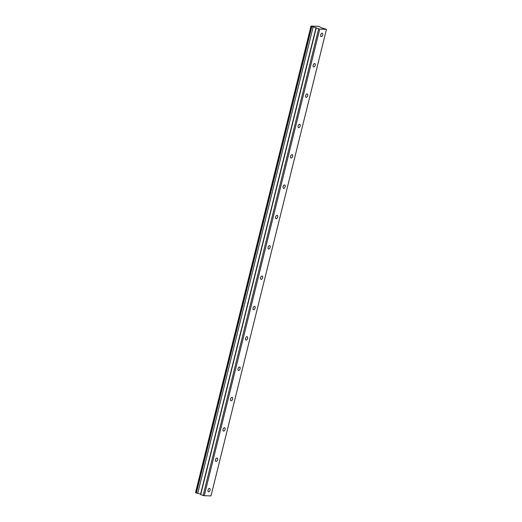 <?xml version="1.0" encoding="UTF-8"?>
<svg xmlns="http://www.w3.org/2000/svg" width="522" height="522" viewBox="0 0 522 522"><rect width="100%" height="100%" fill="white"/><g stroke="black" fill="none" stroke-linecap="round" stroke-linejoin="round"><path stroke-width="0.78" d="M322.7 34.948A1.775 0.985 109.6 0 0 322.283 33.245A1.775 0.985 109.6 0 0 320.671 34.889A1.775 0.985 109.6 0 0 321.089 36.599A1.775 0.985 109.6 0 0 322.7 34.948M210.053 490.145A1.775 0.985 109.6 0 0 209.629 488.442A1.775 0.985 109.6 0 0 208.017 490.086A1.775 0.985 109.6 0 0 208.441 491.789A1.775 0.985 109.6 0 0 210.053 490.145M217.563 459.797A1.775 0.985 109.6 0 0 217.139 458.094A1.775 0.985 109.6 0 0 215.527 459.738A1.775 0.985 109.6 0 0 215.951 461.448A1.775 0.985 109.6 0 0 217.563 459.797M225.073 429.449A1.775 0.985 109.6 0 0 224.649 427.746A1.775 0.985 109.6 0 0 223.038 429.397A1.775 0.985 109.6 0 0 223.462 431.1A1.775 0.985 109.6 0 0 225.073 429.449M232.584 399.108A1.775 0.985 109.6 0 0 232.16 397.405A1.775 0.985 109.6 0 0 230.548 399.049A1.775 0.985 109.6 0 0 230.972 400.752A1.775 0.985 109.6 0 0 232.584 399.108M240.094 368.76A1.775 0.985 109.6 0 0 239.67 367.057A1.775 0.985 109.6 0 0 238.058 368.702A1.775 0.985 109.6 0 0 238.482 370.405A1.775 0.985 109.6 0 0 240.094 368.76M247.604 338.413A1.775 0.985 109.6 0 0 247.18 336.71A1.775 0.985 109.6 0 0 245.568 338.354A1.775 0.985 109.6 0 0 245.992 340.057A1.775 0.985 109.6 0 0 247.604 338.413M255.114 308.065A1.775 0.985 109.6 0 0 254.69 306.362A1.775 0.985 109.6 0 0 253.079 308.013A1.775 0.985 109.6 0 0 253.503 309.716A1.775 0.985 109.6 0 0 255.114 308.065M262.625 277.717A1.775 0.985 109.6 0 0 262.201 276.014A1.775 0.985 109.6 0 0 260.589 277.665A1.775 0.985 109.6 0 0 261.013 279.368A1.775 0.985 109.6 0 0 262.625 277.717M270.135 247.376A1.775 0.985 109.6 0 0 269.711 245.673A1.775 0.985 109.6 0 0 268.099 247.317A1.775 0.985 109.6 0 0 268.523 249.02A1.775 0.985 109.6 0 0 270.135 247.376M277.645 217.028A1.775 0.985 109.6 0 0 277.221 215.325A1.775 0.985 109.6 0 0 275.609 216.969A1.775 0.985 109.6 0 0 276.034 218.672A1.775 0.985 109.6 0 0 277.645 217.028M285.156 186.68A1.775 0.985 109.6 0 0 284.731 184.977A1.775 0.985 109.6 0 0 283.12 186.622A1.775 0.985 109.6 0 0 283.537 188.325A1.775 0.985 109.6 0 0 285.156 186.68M292.666 156.332A1.775 0.985 109.6 0 0 292.242 154.629A1.775 0.985 109.6 0 0 290.63 156.28A1.775 0.985 109.6 0 0 291.048 157.983A1.775 0.985 109.6 0 0 292.666 156.332M300.17 125.985A1.775 0.985 109.6 0 0 299.752 124.282A1.775 0.985 109.6 0 0 298.14 125.932A1.775 0.985 109.6 0 0 298.558 127.636A1.775 0.985 109.6 0 0 300.17 125.985M307.68 95.643A1.775 0.985 109.6 0 0 307.262 93.94A1.775 0.985 109.6 0 0 305.651 95.585A1.775 0.985 109.6 0 0 306.068 97.288A1.775 0.985 109.6 0 0 307.68 95.643M315.19 65.296A1.775 0.985 109.6 0 0 314.773 63.593A1.775 0.985 109.6 0 0 313.161 65.237A1.775 0.985 109.6 0 0 313.578 66.94A1.775 0.985 109.6 0 0 315.19 65.296M319.718 29.134L326.472 29.323L211.005 495.9L204.252 495.711L319.718 29.134L310.995 26.1L318.133 26.296L319.49 26.785M319.51 26.7L321.284 27.77L326.472 29.323M204.252 495.711L203.149 495.476L318.616 28.899M203.149 495.476L200.729 494.615L316.195 28.038M200.833 494.21L195.528 492.677L310.995 26.1M195.633 492.801L311.092 26.224M311.83 26.485L196.363 493.062M313.18 26.818L197.721 493.394M316.064 27.562L200.598 494.138"/></g></svg>
